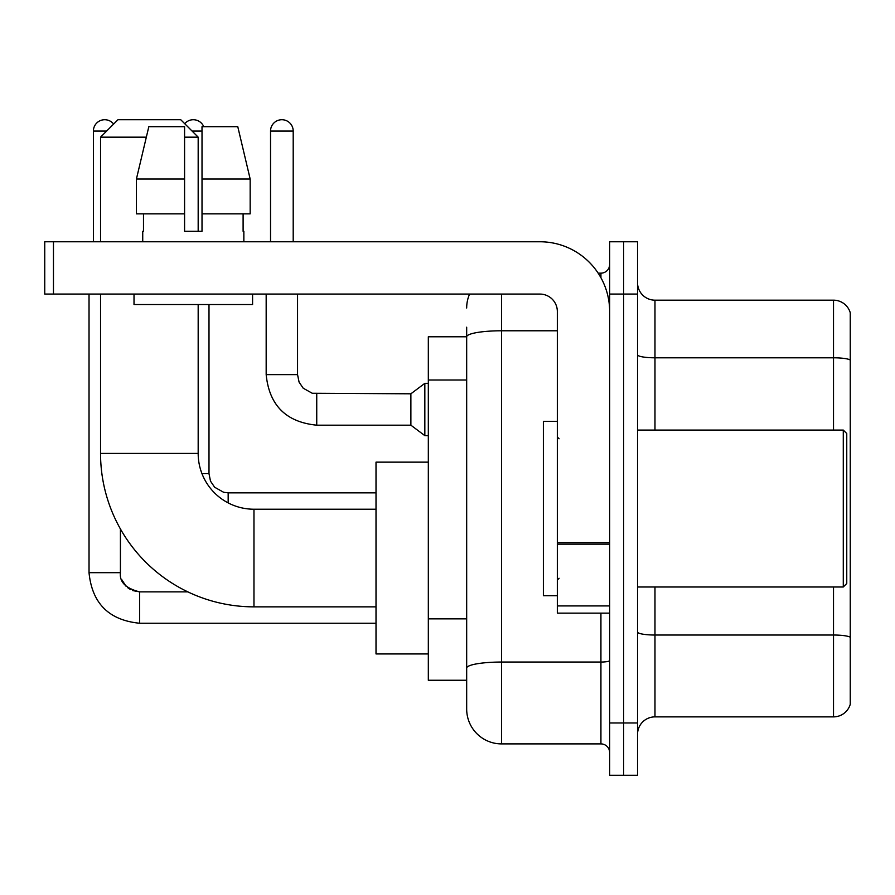 <?xml version="1.0" encoding="UTF-8"?>
<svg xmlns="http://www.w3.org/2000/svg" width="895" height="895" viewBox="0 0 895 895"><rect width="100%" height="100%" fill="white"/><g stroke="black" fill="none" stroke-linecap="round" stroke-linejoin="round"><path stroke-width="1.34" d="M501.547 294.075L501.547 743.902A34.871 34.871 0 0 1 466.675 709.03L466.675 327.201L466.675 336.788L428.325 336.788L428.325 680.256L466.675 680.256M609.652 722.97L609.652 775.283L623.591 775.283L623.591 722.97L623.591 775.283L637.542 775.283L637.542 722.97L623.591 722.97L623.591 294.075L623.591 722.97L609.652 722.97L609.652 294.075L623.591 294.075L623.591 241.762L623.591 294.075L637.542 294.075L637.542 722.97M637.542 294.075L637.542 241.762L609.652 241.762L609.652 294.075M501.547 743.902L600.925 743.902L600.925 613.131M598.151 273.154L600.925 273.154A8.715 8.715 0 0 0 609.652 264.428M466.675 709.03L466.675 674.159M557.339 330.781L501.547 330.781A34.871 6.052 180 0 0 466.675 336.833L466.675 327.201M609.652 752.617A8.715 8.715 0 0 0 600.925 743.902M466.675 308.014A34.871 34.871 0 0 1 469.584 294.075M637.542 734.303A17.43 17.43 0 0 1 654.972 716.873L833.513 716.873L833.513 586.986M850.25 312.724A17.43 17.43 0 0 0 833.513 300.172A17.43 17.43 0 0 1 850.25 312.724L850.25 704.32A17.43 17.43 0 0 1 833.513 716.873M850.25 314.123L850.25 359.98A17.43 3.032 180 0 0 833.513 357.799L833.513 300.172L654.972 300.172A17.43 17.43 0 0 1 637.542 282.742A17.43 17.43 0 0 0 654.972 300.172L654.972 430.07M250.164 213.871L250.164 179L237.779 126.698L250.164 179L250.164 213.871L202.013 213.871L202.013 126.698L237.779 126.698L250.164 179L202.013 179M376.012 606.855L253.967 606.855A153.425 153.425 0 0 1 100.542 453.429L100.542 294.075M253.967 606.855L253.967 509.221A55.792 55.792 0 0 1 198.175 453.429L198.175 304.535M146.321 137.159L100.542 137.159L117.972 119.717L180.745 119.717L198.175 137.159L184.583 137.159M198.175 231.302L198.175 137.159M100.542 241.762L100.542 137.159M428.325 462.144L376.012 462.144L376.012 653.932L428.325 653.932M93.393 241.762L93.393 131.05A11.333 11.333 0 0 1 113.643 124.058M89.03 294.075L89.03 572.688L120.422 572.688L120.422 528.956M184.694 123.678A11.333 11.333 0 0 1 203.758 126.698M270.536 241.762L270.536 131.05A11.333 11.333 0 0 1 281.869 119.717A11.333 11.333 0 0 1 293.202 131.05L293.202 241.762M316.74 425.181C286.064 422.149 269.205 405.301 266.173 374.625C269.205 405.301 286.064 422.149 316.74 425.181C286.064 422.149 269.205 405.301 266.173 374.625C269.205 405.301 286.064 422.149 316.74 425.181C286.064 422.149 269.205 405.301 266.173 374.625C269.205 405.301 286.064 422.149 316.74 425.181C286.064 422.149 269.205 405.301 266.173 374.625C269.205 405.301 286.064 422.149 316.74 425.181C286.064 422.149 269.205 405.301 266.173 374.625C269.205 405.301 286.064 422.149 316.74 425.181C286.064 422.149 269.205 405.301 266.173 374.625C269.205 405.301 286.064 422.149 316.74 425.181C286.064 422.149 269.205 405.301 266.173 374.625C269.205 405.301 286.064 422.149 316.74 425.181C286.064 422.149 269.205 405.301 266.173 374.625C269.205 405.301 286.064 422.149 316.74 425.181C286.064 422.149 269.205 405.301 266.173 374.625L297.554 374.625L299.075 382.109L303.181 388.184L312.243 393.263L410.883 393.8L410.883 425.181L316.74 425.181L316.74 393.834M410.883 393.8L424.834 383.34L424.834 435.641L428.325 435.641M609.652 613.131L557.339 613.131L557.339 542.627L609.652 542.627M609.652 311.505A69.743 69.743 0 0 0 539.909 241.762L53.465 241.762L53.465 294.075L539.909 294.075A17.43 17.43 0 0 1 557.339 311.505L557.339 542.627M53.465 294.075L44.75 294.075L44.75 241.762L53.465 241.762M202.013 231.302L184.583 231.302L202.013 231.302L202.013 213.871M142.73 231.302L143.491 231.302L142.73 231.302L142.73 241.762M243.854 231.302L243.104 231.302L243.854 231.302L243.854 241.762M243.104 213.871L243.104 231.302M184.583 179L136.42 179L148.816 126.698L184.583 126.698L184.583 231.302M143.491 231.302L143.491 213.871M134.015 294.075L134.015 304.535L252.58 304.535L252.58 294.075M184.583 213.871L136.42 213.871L136.42 179L148.816 126.698M843.28 430.07L846.759 433.549L846.759 583.495L843.28 586.986L843.28 430.07L637.542 430.07M557.339 421.344L543.388 421.344L543.388 595.701L557.339 595.701M466.675 380.006L428.325 380.006M466.675 618.87L428.325 618.87M609.652 660.532A8.715 1.51 0 0 1 600.925 662.043L501.547 662.043A34.871 6.052 180 0 0 466.675 668.095M600.925 277.741L600.925 273.154M850.25 637.206A17.43 3.032 180 0 0 833.513 635.025L654.972 635.025L654.972 716.873M833.513 430.07L833.513 357.799L654.972 357.799A17.43 3.032 0 0 1 637.542 354.778M654.972 586.986L654.972 635.025A17.43 3.032 0 0 1 637.542 631.993M100.542 453.429L198.175 453.429M132.684 590.577L139.598 591.863L139.598 623.244C108.921 620.213 92.062 603.364 89.03 572.688C92.062 603.364 108.921 620.213 139.598 623.244C108.921 620.213 92.062 603.364 89.03 572.688C92.062 603.364 108.921 620.213 139.598 623.244C108.921 620.213 92.062 603.364 89.03 572.688C92.062 603.364 108.921 620.213 139.598 623.244C108.921 620.213 92.062 603.364 89.03 572.688C92.062 603.364 108.921 620.213 139.598 623.244C108.921 620.213 92.062 603.364 89.03 572.688C92.062 603.364 108.921 620.213 139.598 623.244C108.921 620.213 92.062 603.364 89.03 572.688C92.062 603.364 108.921 620.213 139.598 623.244C108.921 620.213 92.062 603.364 89.03 572.688C92.062 603.364 108.921 620.213 139.598 623.244C108.921 620.213 92.062 603.364 89.03 572.688M93.393 131.05L106.639 131.05M201.968 473.656L208.994 473.656L208.994 304.535M192.078 131.05L202.013 131.05M228.169 492.865L228.169 502.889M297.554 374.625L297.554 294.075M270.536 131.05L293.202 131.05M609.652 544.149L557.339 544.149M557.339 605.926L609.652 605.926M376.012 509.221L253.967 509.221M120.422 572.688C119.359 581.985 125.759 588.373 139.598 591.863C125.759 588.373 119.359 581.985 120.422 572.688C119.359 581.985 125.759 588.373 139.598 591.863C125.759 588.373 119.359 581.985 120.422 572.688C119.359 581.985 125.759 588.373 139.598 591.863C125.759 588.373 119.359 581.985 120.422 572.688C119.359 581.985 125.759 588.373 139.598 591.863C125.759 588.373 119.359 581.985 120.422 572.688L120.433 573.315M121.709 579.591L126.061 586.27M127.448 587.523L130.491 589.559M376.012 623.244L139.598 623.244M187.816 591.863L139.598 591.863M208.994 473.656L210.504 481.141L214.61 487.216L223.672 492.295L228.169 492.832L376.012 492.832M410.883 425.181L424.834 435.641M266.173 374.625L266.173 294.075M424.834 383.34L428.325 383.34M637.542 586.986L843.28 586.986M559.084 438.785L557.339 437.04M559.084 578.26L557.339 580.005"/></g></svg>
